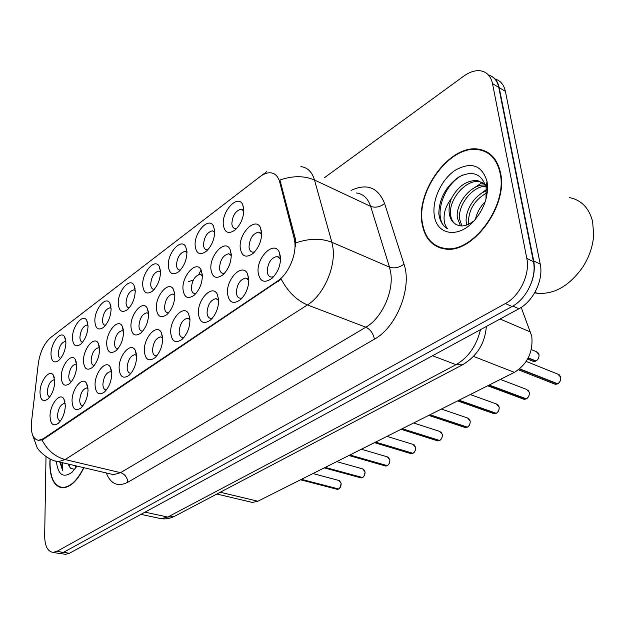 <?xml version="1.0" encoding="UTF-8"?>
<svg xmlns="http://www.w3.org/2000/svg" width="625" height="625" viewBox="0 0 625 625"><rect width="100%" height="100%" fill="white"/><g stroke="black" fill="none" stroke-linecap="round" stroke-linejoin="round"><path stroke-width="0.94" d="M223.281 224.555C221.859 210.727 238.094 193.82 242.711 204.641L243.805 209.117C243.82 217.406 240.906 224.375 235.07 230.016C228.437 234.516 224.508 232.695 223.281 224.555M243.844 210.984L241.203 209.195C235.648 210.586 232.531 215.414 231.852 223.688C232.125 226.719 233.289 228.375 235.352 228.648L236.648 228.516M142.711 285.133C141.961 272.609 154.969 257.672 159.242 266.414L160.508 271.758C160.273 279.703 157.586 286.172 152.453 291.148C146.758 294.938 143.508 292.93 142.711 285.133M160.516 271.945L158.766 271.094C154.117 272.352 151.422 276.766 150.688 284.336C150.852 287.398 151.875 289.062 153.766 289.312L154.328 289.289M118.25 303.531C117.672 291.383 129.82 277.016 133.961 285.18L135.258 290.742C134.953 298.578 132.336 304.891 127.414 309.688C121.977 313.266 118.922 311.211 118.25 303.531M135.25 290.516L133.766 289.875C129.367 291.094 126.797 295.383 126.047 302.742C126.18 305.82 127.156 307.477 128.992 307.727L129.352 307.719M94.859 321.117C94.438 309.328 105.812 295.484 109.812 303.141L111.125 308.891C110.758 316.617 108.203 322.789 103.477 327.398C98.297 330.781 95.422 328.695 94.859 321.117M111.109 308.305L109.859 307.828C105.703 309.016 103.242 313.188 102.484 320.359C102.578 323.43 103.516 325.086 105.297 325.328L105.484 325.328M168.312 265.883C167.359 252.953 181.328 237.414 185.734 246.773L186.953 251.867C186.797 259.93 184.039 266.555 178.688 271.742C172.695 275.742 169.242 273.789 168.312 265.883M186.977 252.539L184.945 251.43C180.023 252.727 177.203 257.273 176.484 265.062C176.68 268.117 177.75 269.781 179.695 270.039L180.469 269.992M195.141 245.711C193.969 232.352 209 216.148 213.523 226.203L214.688 231.016C214.609 239.188 211.781 245.977 206.195 251.383C199.891 255.625 196.211 253.734 195.141 245.711M214.719 232.242L212.398 230.82C207.172 232.164 204.203 236.844 203.508 244.867C203.742 247.914 204.859 249.57 206.859 249.844L207.883 249.758M72.461 337.961C72.18 326.508 82.859 313.156 86.719 320.344L88.039 326.25C87.609 333.867 85.125 339.898 80.578 344.336C75.633 347.555 72.922 345.43 72.461 337.961M86.992 325.023L87.992 325.336L86.992 325.023C83.055 326.164 80.695 330.234 79.922 337.211C79.992 340.289 80.883 341.945 82.609 342.172L82.648 342.18M51 354.102C50.844 342.961 60.891 330.07 64.617 336.828L65.93 342.875C65.445 350.391 63.023 356.289 58.656 360.562C53.922 363.617 51.375 361.461 51 354.102M65.094 341.484L65.906 341.734L65.094 341.484C61.352 342.602 59.086 346.562 58.305 353.367C58.336 356.367 59.156 358.016 60.766 358.312M240.219 247.812C238.625 233.391 255.625 216.281 260.492 227.75L261.633 232.352C261.742 240.648 258.883 247.672 253.062 253.437C245.93 258.391 241.641 256.516 240.219 247.812M261.688 234.383L258.641 232.133C252.859 233.531 249.656 238.461 249.031 246.922C249.344 250.133 250.617 251.883 252.844 252.18L254.617 251.914M210.891 268.984C209.57 255.062 225.258 238.68 230.031 249.305L231.258 254.281C231.266 262.469 228.484 269.32 222.898 274.844C216.141 279.5 212.133 277.547 210.891 268.984M231.297 255.578L228.602 253.789C223.18 255.141 220.141 259.914 219.484 268.117C219.758 271.344 220.977 273.094 223.133 273.375L224.57 273.195M130.953 326.688C130.281 314.086 142.859 299.562 147.227 308.141L148.609 313.945C148.367 321.812 145.773 328.188 140.836 333.078C135.039 336.977 131.75 334.844 130.953 326.688M148.594 313.609L146.828 312.773C142.289 314 139.664 318.367 138.953 325.883C139.109 329.125 140.172 330.875 142.133 331.133L142.766 331.094M182.969 289.141C181.891 275.695 196.422 259.969 201.07 269.844L202.367 275.133C202.281 283.219 199.562 289.906 194.211 295.203C187.797 299.586 184.047 297.562 182.969 289.141M202.391 275.812L200.023 274.398C194.922 275.703 192.031 280.336 191.352 288.297C191.586 291.531 192.75 293.281 194.836 293.555L195.977 293.43M156.352 308.352C155.492 295.344 168.992 280.242 173.5 289.438L174.844 295C174.68 302.977 172.031 309.508 166.891 314.594C160.797 318.719 157.281 316.641 156.352 308.352M174.852 295.133L172.797 294.039C167.984 295.305 165.234 299.797 164.539 307.531C164.734 310.766 165.844 312.516 167.867 312.781L168.742 312.711M61.273 376.977C61.055 365.469 71.398 352.453 75.312 359.508L76.719 365.828C76.289 373.391 73.883 379.352 69.492 383.711C64.469 387.008 61.727 384.766 61.273 376.977M76.68 364.461L75.672 364.148C71.82 365.266 69.516 369.297 68.758 376.234C68.812 379.461 69.734 381.203 71.516 381.438L71.594 381.438M83.484 360.945C83.133 349.102 94.148 335.609 98.211 343.133L99.617 349.305C99.25 356.961 96.781 363.055 92.211 367.586C86.953 371.062 84.039 368.852 83.484 360.945M99.586 348.227L98.344 347.773C94.281 348.93 91.875 353.062 91.133 360.188C91.219 363.422 92.188 365.164 94.023 365.406L94.266 365.406M106.688 344.195C106.187 331.984 117.938 318 122.156 326.023L123.555 332.023C123.25 339.789 120.719 346.023 115.977 350.727C110.453 354.406 107.359 352.227 106.688 344.195M123.531 331.289L122.039 330.664C117.75 331.852 115.234 336.102 114.508 343.414C114.633 346.656 115.641 348.398 117.539 348.656L117.969 348.641M40 392.336C39.898 381.148 49.641 368.57 53.398 375.211L54.797 381.656C54.312 389.117 51.961 394.945 47.727 399.148C42.93 402.273 40.352 400.008 40 392.336M53.961 379.828L54.758 380.055L53.961 379.828C50.297 380.922 48.086 384.844 47.312 391.609C47.344 394.789 48.195 396.516 49.883 396.789M72.055 400.984C71.773 389.086 82.422 375.938 86.539 383.32L88.055 389.93C87.672 397.531 85.281 403.555 80.883 408C75.547 411.57 72.602 409.227 72.055 400.984M87.992 388.352L86.766 387.922C82.797 389.047 80.445 393.148 79.719 400.219C79.797 403.625 80.789 405.453 82.695 405.703L82.977 405.695M95.062 385.086C94.641 372.82 106 359.203 110.281 367.07L111.789 373.531C111.477 381.227 109.031 387.383 104.461 392C98.859 395.781 95.727 393.477 95.062 385.086M111.742 372.273L110.258 371.672C106.062 372.836 103.617 377.047 102.898 384.305C103.016 387.719 104.055 389.555 106.023 389.812L106.508 389.789M119.125 368.461C118.539 355.805 130.688 341.672 135.141 350.094L136.633 356.367C136.391 364.164 133.891 370.461 129.141 375.258C123.258 379.258 119.922 376.992 119.125 368.461M136.602 355.484L134.836 354.68C130.406 355.875 127.844 360.203 127.148 367.664C127.297 371.086 128.391 372.922 130.43 373.188L131.125 373.133M144.32 351.055C143.547 337.984 156.586 323.305 161.195 332.328L162.664 338.383C162.492 346.273 159.938 352.719 155 357.703C148.82 361.953 145.258 359.734 144.32 351.055M162.648 337.945L160.578 336.875C155.891 338.109 153.203 342.562 152.531 350.234C152.719 353.664 153.867 355.508 155.977 355.781L156.922 355.68M170.727 332.812C169.742 319.297 183.773 304.031 188.539 313.719L189.969 319.516C189.883 327.508 187.266 334.102 182.133 339.297C175.617 343.812 171.812 341.648 170.727 332.812M189.977 319.609L187.578 318.219C182.602 319.492 179.789 324.078 179.133 331.977C179.367 335.398 180.57 337.25 182.742 337.531L183.984 337.367M198.43 313.68C197.219 299.672 212.352 283.781 217.266 294.211L218.641 299.711C218.641 307.797 215.969 314.547 210.633 319.953C203.758 324.766 199.688 322.672 198.43 313.68M218.672 300.414L215.922 298.633C210.633 299.945 207.672 304.672 207.047 312.812C207.32 316.234 208.586 318.094 210.836 318.375L212.391 318.133M227.523 293.57C226.055 279.055 242.445 262.477 247.484 273.742L248.781 278.883C248.883 287.07 246.148 293.977 240.594 299.617C233.336 304.75 228.984 302.734 227.523 293.57M248.836 280.305L245.719 278.055C240.086 279.414 236.969 284.289 236.367 292.68C236.687 296.102 238.008 297.961 240.336 298.25L242.266 297.914M258.133 272.422C256.359 257.344 274.188 240.039 279.32 252.227L280.516 256.961C280.727 265.242 277.93 272.32 272.148 278.195C264.477 283.68 259.805 281.758 258.133 272.422M280.578 259.219L277.078 256.406C271.07 257.812 267.781 262.844 267.211 271.508C267.57 274.922 268.961 276.773 271.367 277.078L273.719 276.617M50.031 416.195C49.883 404.641 59.891 391.945 63.844 398.875L65.344 405.617C64.914 413.117 62.578 419.016 58.328 423.305C53.242 426.68 50.477 424.305 50.031 416.195M65.281 403.766L64.289 403.469C60.531 404.562 58.273 408.562 57.531 415.453C57.578 418.844 58.523 420.664 60.359 420.906L60.477 420.906M521.188 307.398L531.766 336.203C533.258 352.047 527.469 364.094 514.398 372.367L257.875 501.227L252.344 502.445L249.672 501.813M294.164 238.367L294.867 242.5C296.367 255.742 287.984 274.383 277.625 281.008L43.25 438.742L38.578 440.32C32.938 439.297 30.586 433.102 31.531 421.742L38.289 363.594C40.055 352.008 44.164 343.344 50.617 337.617L260.047 176.641C263.742 173.836 267.258 172.547 270.602 172.789C275.102 173.297 278.141 176.375 279.711 182.039L294.164 238.367L295.359 238.875L295.664 246.641M188.641 281.531L193.25 280.141M198.648 274.586L201.156 270.008M500.531 172.891C497.445 159.055 490.141 151.148 478.625 149.18C450.305 143.953 415.734 190.672 422.047 223.445C424.656 238.375 432.305 246.883 444.984 248.969C472.234 254.242 508.398 206.008 500.531 172.891M489.586 153.688L487.648 153.039M50.039 458.992L49.828 463.227C49.984 478.344 54.195 486.547 62.461 487.836C70.203 487.609 77.359 480.898 83.922 467.719M300.898 166.617C307.508 167.43 312.039 171.898 314.492 180.023L331.883 242.281L333.039 248.375C335.617 267.953 323.062 295.523 307.453 304.93C296.711 300.43 287.938 291.805 281.141 279.062L44.016 438.93L42.016 439.906L38.578 440.32M57.602 553.188L59.359 553.508L63.297 552.445L512.039 306.516C526.477 299.039 536.914 277.258 533.422 261.633L498.773 87.422C497.312 80.75 493.875 76.602 488.453 74.992M485.078 151.641L486.93 151.953M42.016 439.906C47.359 450.273 55.07 456.82 65.133 459.562L307.453 304.93L365.859 327.203C381.547 318.43 393.766 292.062 390.781 273.055L389.5 267.133L370.633 206.352L314.492 180.023C304.25 175.617 292.734 175.609 279.93 180.008L295.359 238.875M46.008 456.648L44.664 535.672C44.789 545.992 47.594 551.555 53.086 552.375L57.008 551.305L505.352 303.555C519.797 296.016 530.273 274.109 526.812 258.422L492.508 83.594C490.891 76.281 486.992 72.031 480.813 70.852C475.414 70.086 469.727 71.852 463.75 76.133L324.383 177.742M438.891 246.898L440.531 248.047M63.656 554.023L65.422 554.344L69.367 553.297L518.922 308.75C533.352 301.336 543.75 279.68 540.227 264.117L505.391 91.391C503.922 84.758 500.484 80.617 495.078 78.977M531.211 283.227C534.188 275.414 535.008 267.984 533.688 260.93L499.188 87.609C497.688 80.789 494.133 76.617 488.547 75.086M336.633 489.18L338.438 488.984M338.695 488.984L301.453 479.336M338.344 489.164L301.188 479.469M360.32 477.719L362.266 477.523M362.539 477.531L325.227 467.391M362.172 477.711L324.945 467.531M384.891 465.82L386.992 465.633M387.273 465.641L349.914 454.992M386.906 465.828L349.625 455.133M410.391 453.469L412.664 453.289M412.961 453.305L375.57 442.102M412.578 453.492L375.273 442.25M436.875 440.625L439.336 440.453M439.648 440.484L402.266 428.695M439.258 440.68L401.953 428.852M440.742 247.547L442.461 248.555M422.43 223.203C425.016 237.969 432.578 246.391 445.125 248.445C472.102 253.672 507.883 205.938 500.102 173.164C497.055 159.469 489.82 151.641 478.422 149.695C450.398 144.516 416.172 190.758 422.43 223.203M534.672 292.805L537.07 293.25C554.164 294.664 569.422 285.922 582.828 267.016C589.352 256.758 592.969 246.039 593.672 234.859L592.609 221.508C589.062 207.953 581.305 199.977 569.336 197.555M475.437 219.266C477.016 212.508 480.266 206.664 485.203 201.75M466.75 225.031L466.242 222.32C464.828 210.695 474.906 194.039 487.492 190.523M468.57 224.266L468.453 223.406C468.305 210.07 474.586 199.781 487.297 192.531M460.508 225.875L457.344 217.953C455.234 203.672 471.656 183.133 485.547 185.133M487.07 185.367L487.539 185.469M461.945 225.945L459.578 219.047C457.711 205.578 472.047 186.094 485.844 186.234M485.961 199.258L486.172 187.742C481.812 173.703 472.734 170.094 458.93 176.914C446.008 186.195 439.305 198.406 438.812 213.547L439.016 215.062C440.125 221.555 443.008 226.117 447.664 228.734C444.703 225.547 443.578 220.805 444.273 214.531C444.961 209.125 447.336 203.82 451.383 198.602C449.281 204.047 448.602 209.188 449.344 214.023C450.43 219.969 453.336 223.719 458.063 225.281C462.516 226.805 467.375 225.625 472.625 221.727M451.383 198.602C458.055 186.117 466.82 180.109 477.672 180.562L485.445 184.805M486.484 186.078L487.602 187.836M456.445 224.664C453.055 222.789 451.102 219.445 450.586 214.633C448.398 199.852 466 178.656 479.906 181.75L487.555 185.852M487.063 181.562L486.992 181.188C481.727 165.023 471.102 161.391 455.133 170.289C441.359 179.516 431.844 200.312 434.32 215.539C436.648 234.648 457.695 238.711 473.352 221.656C484.289 209.172 488.859 195.805 487.063 181.562M491.148 154.969L489.289 154.164M447.664 228.734C432.43 221.508 441.406 185.508 462.664 175.047M470.383 190.367L482.531 182.383M478.594 195.406L487.586 188.648M50.227 459.086L50.031 463.102C50.187 478.055 54.359 486.164 62.539 487.445C70.164 487.227 77.219 480.633 83.711 467.664M75.742 468.055L74.977 465.625M67.984 463.984L70.406 468.141L68.602 464.125M56.391 461.438C58 474.883 63.234 478.477 72.102 472.219L77.031 466.102M59.883 462.086L62.68 470.758L62.648 462.734M70.406 468.141L74.492 469.414M62.68 470.758L60.664 462.273M69.336 466.531L69.18 464.266M464.398 427.266L465.406 427.602L467.07 427.117M467.398 427.148L430.047 414.734M467 427.352L429.719 414.898M493.031 413.352L494.141 413.75L495.93 413.227M496.281 413.281L458.992 400.195M495.859 413.484L458.648 400.367M522.828 398.859L524.055 399.32L525.984 398.766M526.352 398.828L489.172 385.039M525.922 399.039L488.812 385.211M553.867 383.75L555.234 384.289L557.312 383.688M557.703 383.773L519.703 368.836M557.258 383.992L519.438 369.062M532.305 360.977L533.586 361.5L535.664 360.891M536.039 360.961L528.258 357.875M535.609 361.188L528.125 358.148M500.063 319.008L530.609 332.086M43.25 438.742L44.016 438.93M279.711 182.039L280.875 182.57M277.625 281.008L278.445 281.328M473.578 356.422L514.398 372.367M220.266 492.242L257.875 501.227M127.82 482.25C127.312 477.359 124.898 474.164 120.57 472.672L365.859 327.203C370.438 329.469 373.297 333.461 374.422 339.164L127.82 482.25C117.969 487.195 110.766 484.094 106.227 472.938M110.266 473.891L113.578 474.664L120.57 472.672L65.133 459.562L58.328 461.727L55.086 460.945M295.859 242.867C309.266 238.297 321.281 238.102 331.883 242.281L389.5 267.133C394.375 268.688 399.211 267.695 403.992 264.164C412.359 287.539 396.625 327.273 374.422 339.164M112.695 474.914L112.5 474.406M53.203 335.625L53.672 335.273M266.695 171.617L263.445 174.453M351.102 190.398C366.969 183.047 378.141 187.422 384.602 203.531L403.992 264.164M57.008 551.305L63.297 552.445M505.352 303.555L512.039 306.516M526.812 258.422L533.422 261.633M492.508 83.594L498.773 87.422M384.602 203.531C380.047 207.078 375.391 208.023 370.633 206.352C367.984 198.406 363.281 193.945 356.531 192.977M157.969 518.008L161.141 518.688L167.734 517.055L456.039 364.664C468.352 357.516 476.508 345.844 480.5 329.648M432.516 355.75L456.039 364.664L462.398 364.859L463.234 364.43M505.391 91.391L499.188 87.609M540.227 264.117L533.688 260.93M518.922 308.75L512.844 306.062M69.367 553.297L63.648 552.25M486.344 326.477C484.977 343.438 477 356.234 462.398 364.859L174.211 516.469L167.734 517.055L145 512.156M140.922 514.367L161.141 518.688C165.648 519.273 170.008 518.531 174.211 516.469L175.18 515.961M338.609 489.031L340.352 487.164L341.141 484.367L341.125 483.422L338.875 480.477L312.953 473.555M341.133 483.578L340.094 487.594M362.453 477.578C364.273 476.344 365.133 474.438 365.023 471.852L362.703 468.898L336.703 461.625M365.062 472.383L364.102 475.922M387.195 465.688C389.078 464.414 389.961 462.469 389.828 459.852L387.43 456.883L361.367 449.234M389.867 460.867L389.047 463.75M412.883 453.352C414.836 452.039 415.742 450.055 415.578 447.398L413.102 444.414L386.992 436.367M415.562 449.094L415.008 450.93M439.57 440.531C441.602 439.172 442.523 437.141 442.344 434.453L439.781 431.453L413.641 422.977M467.32 427.195C469.43 425.797 470.383 423.727 470.164 420.984L467.523 417.977L441.367 409.047M496.195 413.32C498.398 411.875 499.367 409.758 499.117 406.977L496.398 403.961L470.25 394.539M526.273 398.875C528.562 397.375 529.562 395.211 529.273 392.391L526.477 389.367L500.352 379.422M557.625 383.812C560 382.258 561.031 380.047 560.711 377.18L557.828 374.148L526.219 361.414M535.961 361.008C538.25 359.453 539.25 357.289 538.961 354.516L536.281 351.633L531.312 349.578M243.852 210.492L242.711 204.641M160.43 270.547L159.242 266.414M135.117 288.867L133.961 285.18M110.922 306.43L109.812 303.141M186.93 251.414L185.734 246.773M214.711 231.422L213.523 226.203M87.773 323.266L86.719 320.344M65.617 339.438L64.617 336.828M261.688 234.297L260.492 227.75M231.297 255.117L230.031 249.305M148.477 312.195L147.227 308.141M202.359 275L201.07 269.844M174.781 294.008L173.5 289.438M76.398 362.344L75.312 359.508M99.352 346.32L98.211 343.133M123.359 329.617L122.156 326.023M54.414 377.734L53.398 375.211M87.711 386.406L86.539 383.32M111.523 370.562L110.281 367.07M136.445 354.039L135.141 350.094M162.547 336.797L161.195 332.328M189.922 318.789L188.539 313.719M218.656 299.953L217.266 294.211M248.836 280.242L247.484 273.742M280.461 258.953L279.32 252.227M64.945 401.602L63.844 398.875M243.031 209.977L241.203 209.195M160.109 271.586L158.766 271.094M134.977 290.297L133.766 289.875M110.969 308.203L109.859 307.828M186.438 252L184.945 251.43M214.047 231.484L212.398 230.82M260.609 232.953L258.641 232.133M230.375 254.484L228.602 253.789M148.125 313.211L146.828 312.773M201.617 274.992L200.023 274.398M174.234 294.547L172.797 294.039M76.625 364.43L75.672 364.148M99.398 348.102L98.344 347.773M123.203 331.039L122.039 330.664M87.766 388.203L86.766 387.922M111.359 372L110.258 371.672M136.062 355.062L134.836 354.68M161.953 337.328L160.578 336.875M189.109 318.742L187.578 318.219M218.633 299.617L215.922 298.633M247.625 278.789L245.719 278.055M279.211 257.273L277.078 256.406M65.195 403.711L64.289 403.469M216.875 494.023L252.344 502.445M110.469 473.938L58.328 461.727C47.836 460.422 37.828 449.875 37.008 447.289L32.297 434.18M264.508 173.305L261.625 175.523M53.086 552.375L59.359 553.508M65.422 554.344L60.438 553.445M339.57 480.68L341.172 483.461C341.086 486.297 340.25 488.156 338.656 489.031M300.555 479.789L337.242 489.344L338.383 489.156M363.477 469.133L365.07 471.898C365.078 474.641 364.219 476.531 362.5 477.57M324.266 467.875L361 477.906L362.219 477.711M388.281 457.156L389.875 459.898C389.906 462.672 389.031 464.602 387.242 465.688M348.883 455.508L385.641 466.039L386.945 465.828M414.047 444.727L415.625 447.438C415.688 450.242 414.789 452.211 412.93 453.352M374.469 442.656L411.219 453.711L412.625 453.492M440.82 431.82L442.383 434.492C442.477 437.328 441.555 439.344 439.617 440.531M401.078 429.289L437.789 440.914L439.305 440.68M446.523 249.094L445.125 248.445M537.07 293.25L534.969 292.281M479.906 181.75L477.664 180.562M486.172 187.742L486.992 181.188M475.242 219.555L473.352 221.656M64.039 487.781L62.539 487.445M468.672 418.406L470.203 421.031C470.336 423.898 469.391 425.953 467.367 427.195M428.766 415.383L465.406 427.602L467.039 427.352M497.672 404.461L499.156 407.023C499.32 409.93 498.352 412.023 496.25 413.32M457.609 400.891L494.141 413.75L495.906 413.484M527.883 389.953L529.312 392.414C529.516 395.367 528.523 397.516 526.32 398.875M487.672 385.789L524.055 399.32L525.969 399.047M559.383 374.836L560.742 377.203M518.477 369.812L555.234 384.289L557.305 383.992M560.75 377.227C560.992 380.195 559.969 382.391 557.672 383.812M537.727 352.289L538.992 354.539M527.625 359.078L533.586 361.5L535.656 361.188M539 354.562C539.219 357.438 538.227 359.586 536.008 361.008"/></g></svg>

